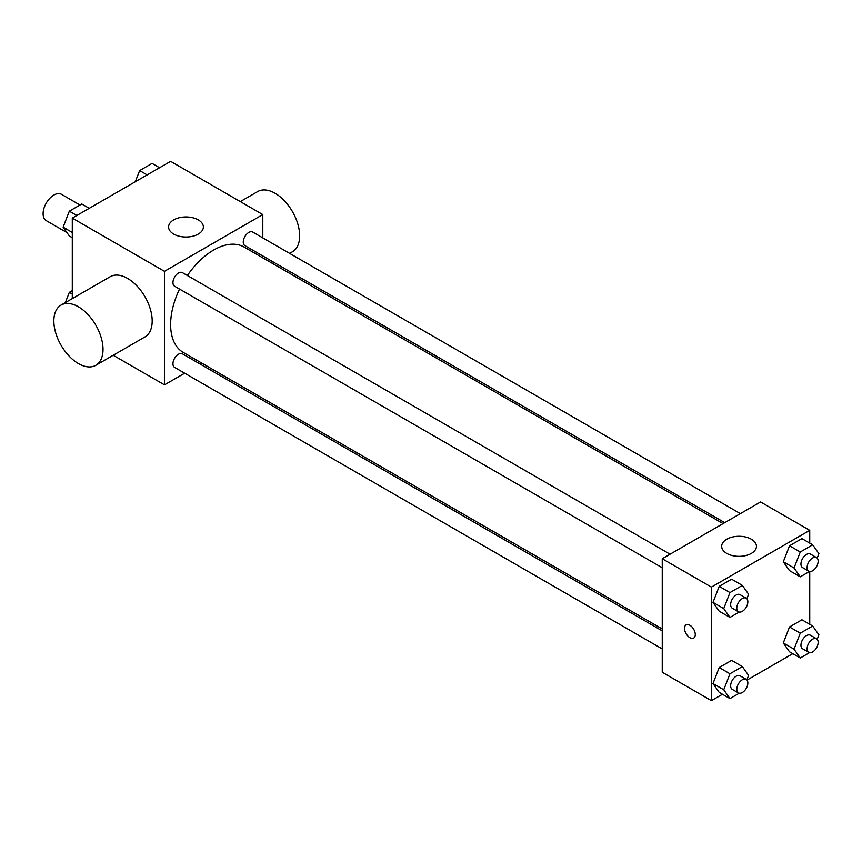 <?xml version="1.0" encoding="UTF-8"?>
<svg xmlns="http://www.w3.org/2000/svg" width="862" height="862" viewBox="0 0 862 862"><rect width="100%" height="100%" fill="white"/><g stroke="black" fill="none" stroke-linecap="round" stroke-linejoin="round"><path stroke-width="1.29" d="M80.004 205.005L61.461 194.306A15.214 8.782 120 0 0 49.737 198.379A15.214 8.782 120 0 0 43.1 213.679A15.214 8.782 120 0 0 46.246 220.65L66.945 232.589M72.289 298.608L72.289 218.118L170.622 161.345L262.802 214.573L262.802 237.901M184.673 373.214L164.47 384.872L113.202 355.273M201.967 363.236L200.318 364.184M179.555 289.082A60.836 35.127 120 0 0 170.622 324.565A60.836 35.127 120 0 0 183.218 352.407L662.253 628.98M723.089 523.6L244.054 247.038A60.836 35.127 120 0 0 187.377 275.538M262.802 255.96L262.802 257.857M164.47 384.872L164.47 271.336L262.802 214.573M740.372 513.623L252.695 232.061A7.823 4.515 120 0 0 246.672 234.162A7.823 4.515 120 0 0 243.256 242.028A7.823 4.515 120 0 0 244.873 245.616L724.726 522.652M662.253 630.876L182.399 353.829A7.823 4.515 120 0 0 176.365 355.931A7.823 4.515 120 0 0 172.95 363.796A7.823 4.515 120 0 0 174.577 367.384L662.253 648.935M662.253 567.756L174.577 286.206A7.823 4.515 -60 0 1 174.577 277.165A7.823 4.515 -60 0 1 182.399 272.651L670.076 554.212M164.47 271.336L72.289 218.118M173.693 234.087A17.38 10.032 180 0 1 168.596 226.986A17.38 10.032 180 0 1 185.976 216.955A17.38 10.032 180 0 1 203.367 226.986A17.38 10.032 180 0 1 192.635 236.263A17.38 10.032 180 0 1 173.693 234.087M61.051 305.094L110.217 276.713A34.76 20.074 60 0 1 137.004 286.022A34.76 20.074 60 0 1 152.186 321.009A34.76 20.074 60 0 1 144.978 336.923L95.822 365.305A34.76 20.074 60 0 1 61.051 345.242A34.76 20.074 60 0 1 61.051 305.094A34.76 20.074 60 0 1 87.838 314.414A34.76 20.074 60 0 1 103.02 349.401A34.76 20.074 60 0 1 95.822 365.305M289.654 253.396L292.466 251.769A34.76 20.074 -120 0 0 292.466 211.632A34.76 20.074 -120 0 0 257.706 191.558L240.326 201.6M722.475 694.266L711.409 700.655L662.253 672.263L662.253 558.727L760.575 501.964L809.741 530.345L809.741 543.114M792.771 653.676L747.042 680.075M789.517 570.612L783.31 561.787L789.517 545.775L801.94 538.61L789.517 545.775L783.31 561.787L789.517 570.612L800.27 576.829L794.064 567.993L800.27 551.992L812.694 544.816L818.9 553.652L817.176 558.102M719.21 692.38L713.003 683.555L719.21 667.544L731.633 660.378L719.21 667.544L713.003 683.555L719.21 692.38L729.974 698.597L723.757 689.762L729.974 673.761L742.387 666.585L748.593 675.42L746.869 679.87M809.741 571.484L809.741 624.293M711.409 700.655L711.409 587.108L809.741 530.345M789.517 651.791L783.31 642.966L789.517 626.954L801.94 619.789L789.517 626.954L783.31 642.966L789.517 651.791L800.27 658.008L794.064 649.172L800.27 633.171L812.694 625.995L818.9 634.831L817.176 639.281M719.21 611.201L713.003 602.376L719.21 586.365L731.633 579.199L719.21 586.365L713.003 602.376L719.21 611.201L729.974 617.418L723.757 608.583L729.974 592.582L742.387 585.406L748.593 594.241L746.869 598.691M711.409 587.108L662.253 558.727M726.774 553.404A17.38 10.032 180 0 1 721.688 546.314A17.38 10.032 180 0 1 739.068 536.272A17.38 10.032 180 0 1 756.448 546.314A17.38 10.032 180 0 1 745.716 555.581A17.38 10.032 180 0 1 726.774 553.404M695.278 634.572A7.607 4.385 60 0 1 693.705 638.052A7.607 4.385 60 0 1 686.098 633.656A7.607 4.385 60 0 1 686.098 624.875A7.607 4.385 60 0 1 691.96 626.911A7.607 4.385 60 0 1 695.278 634.572M693.705 638.052A7.607 4.385 60 0 1 686.109 633.656A7.607 4.385 60 0 1 686.109 624.875M739.262 612.042L729.974 617.418M746.233 598.185L740.092 594.64A7.823 4.515 120 0 0 734.058 596.73A7.823 4.515 120 0 0 730.653 604.607A7.823 4.515 120 0 0 732.269 608.184L738.411 611.729A7.823 4.515 120 0 0 746.233 607.214A7.823 4.515 120 0 0 746.233 598.185A7.823 4.515 120 0 0 740.21 600.275A7.823 4.515 120 0 0 736.794 608.152A7.823 4.515 120 0 0 738.411 611.729M723.757 608.583L713.003 602.376M729.974 592.582L719.21 586.365M742.387 585.406L731.633 579.199M809.569 571.452L800.27 576.829M816.54 557.595L810.388 554.05A7.823 4.515 120 0 0 804.365 556.141A7.823 4.515 120 0 0 800.949 564.017A7.823 4.515 120 0 0 802.576 567.595L808.718 571.14A7.823 4.515 120 0 0 816.54 566.625A7.823 4.515 120 0 0 816.54 557.595A7.823 4.515 120 0 0 810.506 559.686A7.823 4.515 120 0 0 807.101 567.562A7.823 4.515 120 0 0 808.718 571.14M794.064 567.993L783.31 561.787M800.27 551.992L789.517 545.775M812.694 544.816L801.94 538.61M739.262 693.22L729.974 698.597M746.233 679.364L740.092 675.819A7.823 4.515 120 0 0 734.058 677.909A7.823 4.515 120 0 0 730.653 685.786A7.823 4.515 120 0 0 732.269 689.363L738.411 692.908A7.823 4.515 120 0 0 746.233 688.393A7.823 4.515 120 0 0 746.233 679.364A7.823 4.515 120 0 0 740.21 681.465A7.823 4.515 120 0 0 736.794 689.331A7.823 4.515 120 0 0 738.411 692.908M723.757 689.762L713.003 683.555M729.974 673.761L719.21 667.544M742.387 666.585L731.633 660.378M809.569 652.631L800.27 658.008M816.54 638.774L810.388 635.229A7.823 4.515 120 0 0 804.365 637.32A7.823 4.515 120 0 0 800.949 645.196A7.823 4.515 120 0 0 802.576 648.774L808.718 652.318A7.823 4.515 120 0 0 816.54 647.804A7.823 4.515 120 0 0 816.54 638.774A7.823 4.515 120 0 0 810.506 640.875A7.823 4.515 120 0 0 807.101 648.741A7.823 4.515 120 0 0 808.718 652.318M794.064 649.172L783.31 642.966M800.27 633.171L789.517 626.954M812.694 625.995L801.94 619.789M72.289 237.707L69.337 236.005L63.131 227.169L69.337 211.168L81.761 203.992L89.249 208.324M72.289 232.46L63.131 227.169M76.837 215.489L69.337 211.168M135.312 181.731L139.644 170.579L152.057 163.403L159.556 167.734M147.143 174.9L139.644 170.579M65.35 302.616L69.337 292.347L72.289 290.645M72.289 294.05L69.337 292.347M272.36 263.384L274.008 262.436"/></g></svg>

